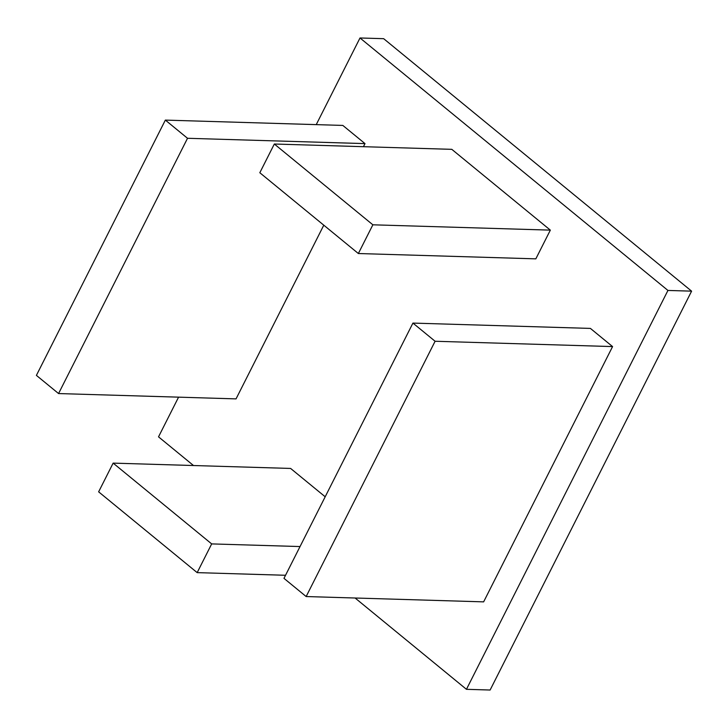<?xml version="1.0" encoding="UTF-8"?>
<svg xmlns="http://www.w3.org/2000/svg" width="728" height="728" viewBox="0 0 728 728"><rect width="100%" height="100%" fill="white"/><g stroke="black" fill="none" stroke-linecap="round" stroke-linejoin="round"><path stroke-width="1.09" d="M451.806 149.34L550.341 230.13L535.835 258.849L358.358 253.526L259.823 172.736L274.329 144.017L451.806 149.34M165.347 120.102L187.524 138.284L58.568 393.557L36.4 375.384L165.347 120.102L342.824 125.425L365.001 143.607L363.436 146.692M323.787 225.189L236.045 398.88L58.568 393.557M612.576 346.583L590.408 328.41L412.931 323.086L283.975 578.36L306.151 596.541L483.629 601.865L612.576 346.583L435.098 341.259L412.931 323.086M178.569 397.16L158.522 436.846L193.502 465.529M355.091 598.006L466.448 689.316L490.117 690.026L691.6 291.154L383.665 38.684L360.005 37.974L667.94 290.445L466.448 689.316M360.005 37.974L316.234 124.634M325.189 496.778L290.618 468.441L113.14 463.117L98.635 491.837L197.17 572.627L285.54 575.275M667.94 290.445L691.6 291.154M306.151 596.541L435.098 341.259M197.17 572.627L211.675 543.907L300.045 546.555M211.675 543.907L113.14 463.117M187.524 138.284L365.001 143.607M274.329 144.017L372.863 224.806L550.341 230.13M372.863 224.806L358.358 253.526"/></g></svg>
